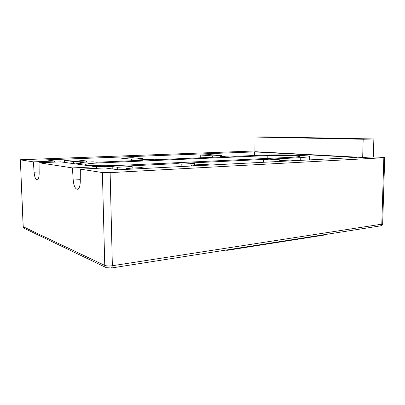 <?xml version="1.0" encoding="UTF-8"?>
<svg xmlns="http://www.w3.org/2000/svg" width="405" height="405" viewBox="0 0 405 405"><rect width="100%" height="100%" fill="white"/><g stroke="black" fill="none" stroke-linecap="round" stroke-linejoin="round"><path stroke-width="0.61" d="M99.919 162.896C92.851 163.215 88.255 163.635 86.128 164.162C84.923 164.506 85.328 164.82 87.343 165.108C92.132 165.822 108.312 165.959 120.194 165.372L293.387 157.201L299.432 156.608C302.667 155.682 279.647 155.009 267.224 155.611L99.919 162.896L99.995 165.721M254.922 150.964L20.356 159.757L23.222 226.754L104.758 265.407L102.394 172.545L80.332 169.133L104.865 167.928L118.483 169.801L356.8 157.439L254.461 151.9L46.089 159.853L54.665 161.033L33.402 161.873L20.427 159.869M110.13 172.626L112.362 265.731L381.788 224.173L383.834 157.732L110.13 172.626L102.394 172.545M383.834 157.732L384.715 157.631L383.135 157.413L373.349 156.912L362.693 157.469L254.917 151.693L254.993 137.052L363.174 139.249L362.693 157.469M72.429 167.913L39.062 162.749L60.745 161.868L96.441 166.769L72.429 167.913L73.204 180.073C73.842 186.118 75.315 189.191 77.628 189.287C79.269 188.563 80.155 185.966 80.286 181.501L80.332 169.133M39.062 162.749L39.163 173.224C39.113 177.127 38.48 179.359 37.265 179.931C35.65 179.769 34.587 177.193 34.086 172.201L33.402 161.873M96.441 166.769L96.537 168.338M54.736 162.111L54.665 161.033M79.876 163.301L79.881 162.37L84.179 162.926L75.381 163.878M86.645 162.086L86.579 161.013L77.127 159.869L64.415 160.37L64.481 162.38M143.162 159.707L143.102 158.699L132.329 157.692L121.034 158.137L121.1 161.19M221.965 156.386L221.915 155.464L209.684 154.644L200.232 155.019L200.247 157.808M254.461 151.9L254.441 155.495M95.514 166.642L112.175 166.546L112.231 168.941M79.881 162.37L93.15 161.813L96.653 162.233L142.727 160.269L138.849 159.884L150.564 159.393L154.528 159.762L225.053 156.75L220.639 156.441L230.349 156.031L234.814 156.335L260.835 155.221C270.879 154.831 281.708 154.781 293.331 155.069L307.425 155.864C309.79 156.148 310.564 156.446 309.744 156.755L300.748 157.651L273.76 158.952L279.212 159.317L268.996 159.818L263.594 159.443L189.459 163.018L194.4 163.478L181.784 164.101L176.934 163.625L127.712 165.999L132.141 166.536L117.597 167.25L112.175 166.546M363.174 139.249L373.861 138.971L264.961 136.86L254.993 137.052M373.861 138.971L373.349 156.912M64.415 160.37L73.538 161.549L73.669 163.64M86.579 161.013L73.538 161.549M121.034 158.137L131.559 159.17L131.65 160.739M138.839 160.431L138.849 159.884M143.102 158.699L131.559 159.17M200.232 155.019L212.311 155.859L212.387 157.292M220.614 156.938L220.639 156.441M221.915 155.464L212.311 155.859M297.219 160.527L290.218 160.056L279.906 160.582L286.856 161.069M279.313 161.458L279.212 159.317M268.996 159.818L269.102 161.985M263.574 162.273L263.594 159.443M279.85 161.428L279.906 160.582M210.818 165.012L204.419 164.415L191.616 165.063L197.898 165.68M194.481 164.916L194.4 163.478M181.784 164.101L181.921 166.511M176.97 166.764L176.934 163.625M191.575 166.01L191.616 165.063M146.914 168.323L141.143 167.624L126.325 168.379L131.924 169.103M132.232 168.08L132.141 166.536M117.597 167.25L117.744 169.7M126.304 169.396L126.325 168.379M225.464 250.138L227.17 250.32L228.212 249.708M326.951 234.257L325.215 234.92M80.291 179.648L73.204 180.073M39.153 171.948L34.086 172.201M105.756 267.386L24.548 228.466L23.146 226.415L20.361 159.859M382.669 223.717L381.788 224.173L380.644 225.853L111.623 267.958L112.362 265.731C109.051 266.151 106.52 266.039 104.758 265.407C104.844 266.586 105.396 267.356 106.424 267.705L111.446 267.983M267.224 155.611L267.199 158.436M300.712 160.35L300.748 157.651M384.715 157.631L382.664 223.889C381.586 226.349 381.07 225.519 380.644 225.853L380.386 225.894M86.128 164.162L86.154 164.896M23.485 227.645L23.151 226.714M309.693 159.884L309.744 156.755M325.797 234.829L227.17 250.32"/></g></svg>
